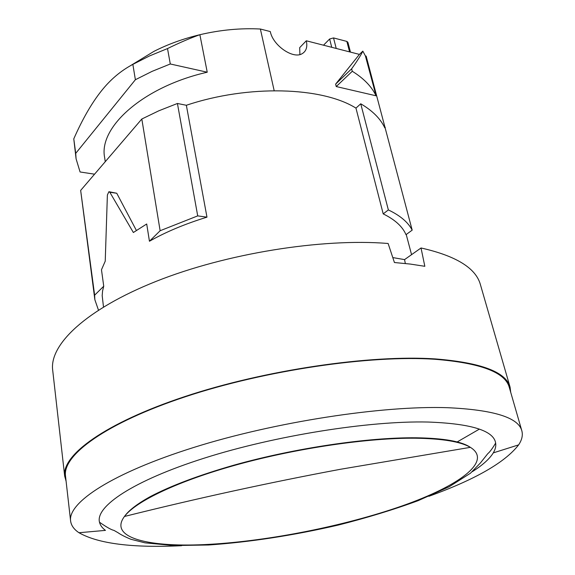 <?xml version="1.0" encoding="UTF-8"?>
<svg xmlns="http://www.w3.org/2000/svg" width="575" height="575" viewBox="0 0 575 575"><rect width="100%" height="100%" fill="white"/><g stroke="black" fill="none" stroke-linecap="round" stroke-linejoin="round"><path stroke-width="0.86" d="M299.898 54.546L299.697 47.632L306.295 40.789C307.639 46.942 306.252 51.24 302.134 53.698C293.121 59.39 272.917 45.49 270.3 31.568L260.374 29.023L274.174 90.677M130.324 65.766L153.856 51.412C167.871 44.275 183.217 38.705 199.877 34.716C220.52 29.886 240.688 27.988 260.374 29.023M336.231 86.552L352.281 71.278C363.702 78.344 371.637 86.516 376.079 95.795L336.231 86.552L335.62 84.115L351.641 68.813C357.334 60.828 361.057 54.934 362.825 51.132L365.405 55.933L366.153 56.12L412.182 230.144C408.142 222.295 400.2 215.56 388.355 209.925L383.209 213.893C394.989 219.664 402.579 226.593 405.986 234.672L412.182 230.144M362.825 51.132L359.425 54.402L306.295 40.789M94.559 174.182L80.076 171.975L76.087 158.837L73.78 138.862L75.713 153.367L135.377 79.724L152.116 71.35L170.293 63.983L207.237 72.213C142.945 86.782 98.404 127.456 104.636 157.507L105.247 161.704M207.237 72.213L199.877 34.716C190.426 38.036 179.637 42.651 167.512 48.566L149.471 55.955L132.861 64.378C120.829 70.739 110.278 79.659 101.214 91.145C91.569 103.313 82.419 119.219 73.78 138.862M323.509 45.202L329.626 39.007L333.529 37.921L346.847 41.414L347.904 42.284L350.47 52.109M335.62 84.115L359.425 54.402M376.079 95.795L365.405 55.933M384.776 127.815L384.503 127.24L385.264 127.398M351.641 68.813L352.281 71.278M384.503 127.24C380.125 118.328 372.205 110.508 360.741 103.788L355.961 108.122L383.209 213.893M98.462 310.112L94.861 299.719L80.658 190.411L141.817 119.011L158.894 110.767L177.423 103.478L186.357 105.275C248.342 84.432 322.18 86.868 355.961 108.122M360.741 103.788L388.355 209.925M186.357 105.275L206.971 217.156L197.714 215.884L160.13 230.733L149.442 241.248C165.859 231.941 185.035 223.912 206.971 217.156M103.493 306.971L102.185 295.6L102.573 290.986L103.737 286.221L94.631 295.176L94.861 299.719M103.737 286.221L101.473 269.761L105.232 261.165L107.381 194.997L108.891 191.719L109.832 192.258L133.364 232.508L146.704 223.991L149.442 241.248M80.658 190.411L94.631 295.176M141.817 119.011L160.13 230.733M136.376 230.431L116.754 193.257L109.437 191.798M510.068 387.112L480.405 284.611C475.906 268.115 456.112 255.904 421.029 247.976L424.832 266.304L410.306 264.069L394.428 262.523L388.125 243.484C321.892 238.064 226.025 253.467 155.976 281.419C85.747 309.393 49.364 344.748 52.677 370.077L64.68 476.114C61.647 455.228 104.708 423.121 184.978 396.527C265.039 369.933 370.408 354.545 435.282 358.915C481.11 362.595 506.043 371.996 510.068 387.112L510.722 392.337M392.797 257.586L404.556 259.605L421.029 247.976M66.089 481.189L64.68 476.114M456.651 442.254L479.392 429.115M521.827 430.768L509.285 387.37C505.26 372.291 480.398 362.926 434.686 359.26C370.02 354.926 265.075 370.271 185.337 396.757C105.39 423.25 62.474 455.235 65.507 476.043L70.603 520.936C67.828 502.643 111.866 473.146 193.617 447.501C275.152 421.863 382.131 405.483 447.429 407.689C493.551 409.788 518.355 417.486 521.827 430.768C523.027 435.182 521.963 439.882 518.628 444.878C505.001 462.473 475.079 479.607 428.878 496.29M181.592 545.704C132.523 548.061 98.318 543.734 78.976 532.73C73.981 529.402 71.192 525.471 70.603 520.936M78.976 532.73L105.455 530.38C102.221 527.994 100.23 525.277 99.497 522.229C95.27 506.518 132.911 480.815 204.046 458.217C274.979 435.627 369.207 420.67 427.807 422.028C471.112 423.574 493.724 430.589 495.65 443.066C492.459 448.493 489.828 452.036 487.758 453.697L480.355 463.033L470.436 473.239L449.212 486.73L418.097 500.681C393.702 509.637 367.073 517.773 338.215 525.083C293.264 535.454 250.075 542.088 208.646 544.992L173.521 545.546L144.943 542.836L130.848 539.257C125.055 536.842 120.757 534.649 117.961 532.673L113.951 530.38C111.428 529.906 106.612 527.189 99.497 522.229M472.305 471.673C482.54 465.211 489.526 458.943 493.278 452.884C495.348 449.442 496.139 446.164 495.65 443.066M405.332 263.494L404.556 259.605M177.423 103.478L197.714 215.884M167.512 48.566L170.293 63.983M76.087 158.837L75.713 153.367M132.861 64.378L135.377 79.724M336.224 48.458L333.529 37.921M331.732 47.308L329.626 39.007M349.578 51.879L346.847 41.414M116.754 193.257L109.832 192.258M209.796 544.317C269.84 540.859 344.892 525.888 401.774 506.036C458.16 486.306 493.213 461.452 470.372 447.343C460.726 441.658 442.383 438.617 415.344 438.215C368.618 437.747 297.951 447.975 238.151 464.392C178.293 480.829 135.765 501.292 124.473 516.458C128.656 510.442 137.288 503.808 150.37 496.556C171.106 485.674 199.007 475.194 234.061 465.125C295.083 448.004 368.446 437.216 416.365 437.791C443.692 438.207 461.689 441.392 470.372 447.343L340.637 469.243C269.028 482.633 196.973 498.367 124.473 516.458C108.014 538.344 150.362 547.853 209.796 544.317M406.223 234.499L411.563 254.66M493.278 452.884L518.628 444.878"/></g></svg>
